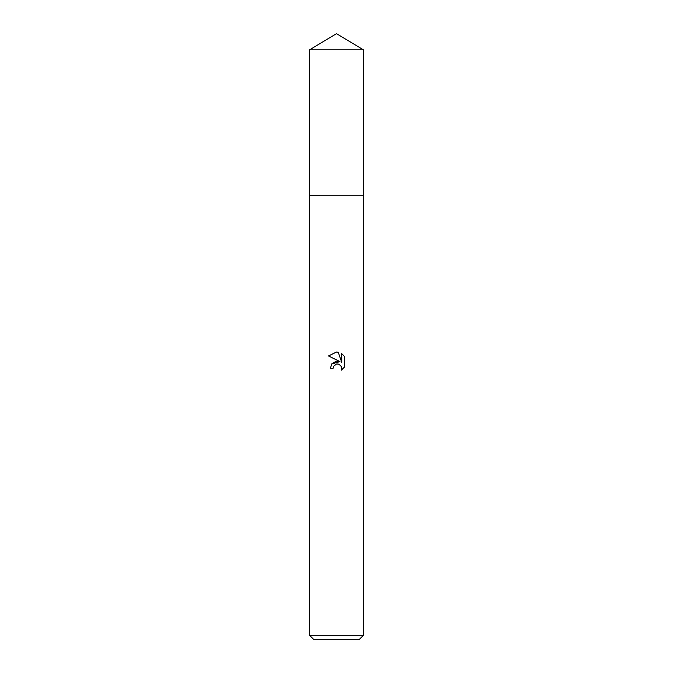 <?xml version="1.0" encoding="UTF-8"?>
<svg xmlns="http://www.w3.org/2000/svg" width="673" height="673" viewBox="0 0 673 673"><rect width="100%" height="100%" fill="white"/><g stroke="black" fill="none" stroke-linecap="round" stroke-linejoin="round"><path stroke-width="1.01" d="M309.58 49.827L363.42 49.827L336.5 33.65L309.58 49.827L309.563 195.17L363.428 195.17L363.42 635.312L309.58 635.312L313.618 639.35L359.382 639.35L363.42 635.312M336.5 364.026L333.589 366.305L333.135 368.249L330.308 368.249L332.058 363.538L336.5 361.174L339.932 361.594L328.5 355.958L336.5 352.021L338.233 352.206L341.724 362.251L341.724 353.645L344.5 356.454L344.5 367.071L341.278 370.15L341.413 366.583L339.083 364.253L336.5 364.026L338.216 364M333.135 368.249L333.421 366.676M340.782 365.523L341.741 368.224L341.287 370.15L344.5 367.071M339.932 361.594L331.713 363.967M333.589 366.305L336.264 364.085M344.5 356.454L341.724 353.653M338.233 352.206L336.702 352.021M336.567 352.021L328.5 355.958M309.58 635.312L309.58 195.178L363.437 195.17L363.42 49.827"/></g></svg>
